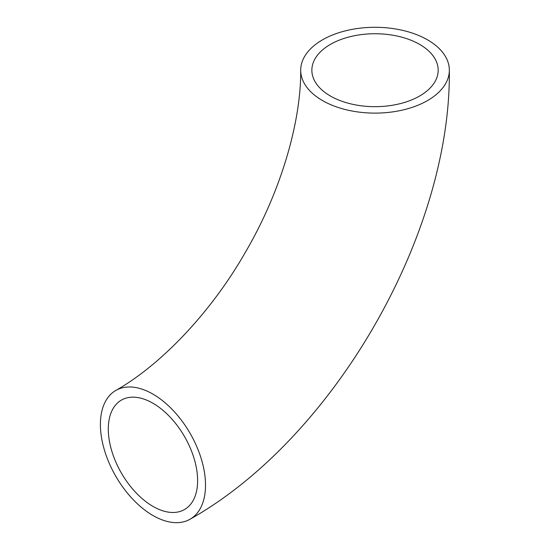 <?xml version="1.0" encoding="UTF-8"?>
<svg xmlns="http://www.w3.org/2000/svg" width="550" height="550" viewBox="0 0 550 550"><rect width="100%" height="100%" fill="white"/><g stroke="black" fill="none" stroke-linecap="round" stroke-linejoin="round"><path stroke-width="0.82" d="M419.678 44.419A63.154 36.465 0 0 0 350.852 36.513A63.154 36.465 0 0 0 311.864 70.201A63.154 36.465 0 0 0 330.357 95.989A63.154 36.465 0 0 0 399.19 103.888A63.154 36.465 0 0 0 438.178 70.201A63.154 36.465 0 0 0 419.678 44.419M152.962 506.392A63.154 36.465 60 0 1 111.698 450.739A63.154 36.465 60 0 1 121.378 400.125A63.154 36.465 60 0 1 152.962 403.253A63.154 36.465 60 0 1 194.219 458.913A63.154 36.465 60 0 1 184.539 509.52A63.154 36.465 60 0 1 152.962 506.392M152.962 394.137A74.326 42.914 60 0 1 201.513 459.635A74.326 42.914 60 0 1 190.121 519.186A74.326 42.914 60 0 1 152.962 515.508A74.326 42.914 60 0 1 104.404 450.017A74.326 42.914 60 0 1 115.796 390.459A74.326 42.914 60 0 1 152.962 394.137M322.465 100.547A74.326 42.907 0 0 0 403.459 109.849A74.326 42.907 0 0 0 449.343 70.201A74.326 42.907 0 0 0 427.577 39.861A74.326 42.907 0 0 0 346.576 30.559A74.326 42.907 0 0 0 300.699 70.201A74.326 42.907 0 0 0 322.465 100.547M190.121 519.186C333.355 438.632 451.192 234.527 449.343 70.201M115.796 390.459C160.497 365.159 210.815 312.978 245.671 251.804C281.153 191.077 301.139 121.509 300.699 70.201"/></g></svg>
